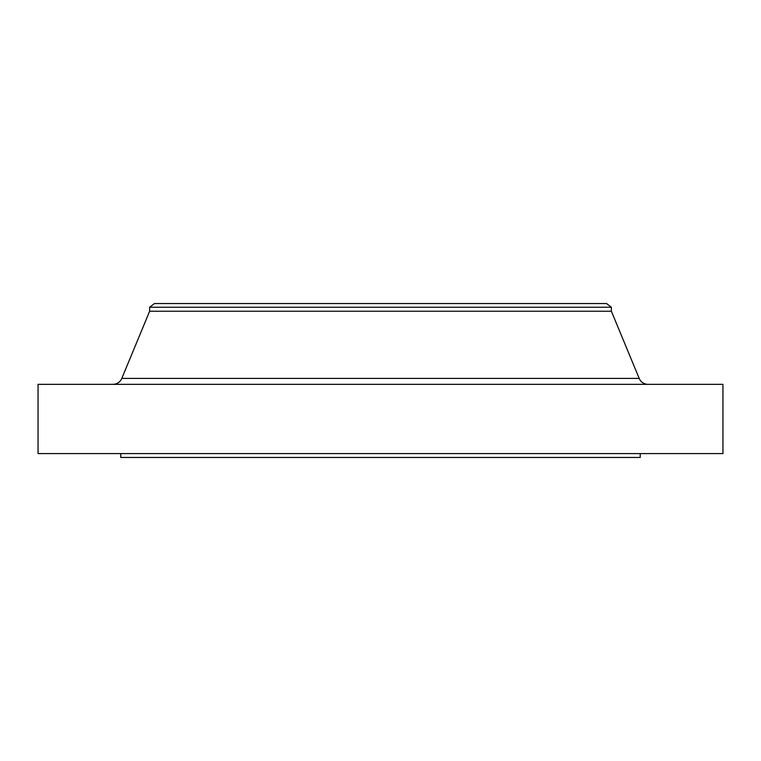 <?xml version="1.0" encoding="UTF-8"?>
<svg xmlns="http://www.w3.org/2000/svg" width="761" height="761" viewBox="0 0 761 761"><rect width="100%" height="100%" fill="white"/><g stroke="black" fill="none" stroke-linecap="round" stroke-linejoin="round"><path stroke-width="1.14" d="M648.096 384.343A9.617 9.617 0 0 1 639.202 378.407L611.368 311.239L611.368 307.235L606.555 303.544L154.445 303.544L149.632 307.235L611.368 307.235L149.632 307.235L149.632 311.239L611.368 311.239L149.632 311.239L121.798 378.407L639.202 378.407A9.617 9.617 0 0 0 648.096 384.343M722.95 453.604L722.95 384.343L38.05 384.343L38.05 453.604L722.95 453.604L38.05 453.604L38.05 384.343L722.95 384.343L722.95 453.604M640.22 457.456L640.22 453.604L640.22 457.456L120.78 457.456L640.22 457.456M120.78 453.604L120.78 457.456L120.78 453.604M611.368 311.239L639.202 378.407L121.798 378.407L149.632 311.239L149.632 307.235L154.445 303.544L606.555 303.544L611.368 307.235L611.368 311.239M112.904 384.343A9.617 9.617 0 0 0 121.798 378.407"/></g></svg>
